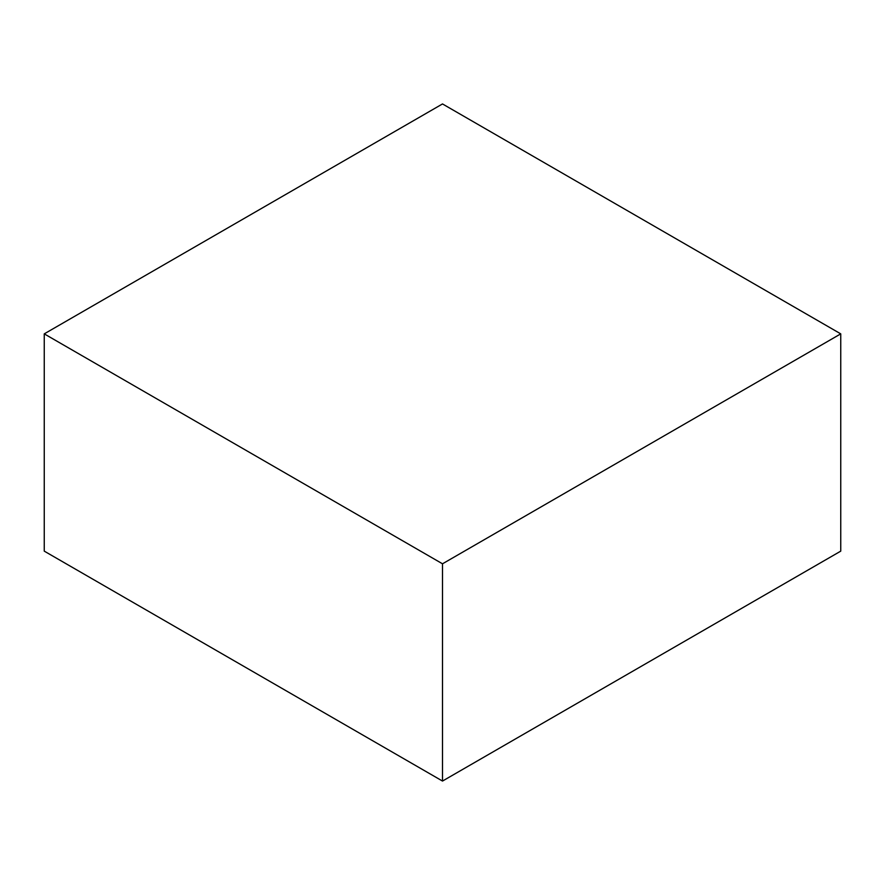 <?xml version="1.0" encoding="UTF-8"?>
<svg xmlns="http://www.w3.org/2000/svg" width="885" height="885" viewBox="0 0 885 885"><rect width="100%" height="100%" fill="white"/><g stroke="black" fill="none" stroke-linecap="round" stroke-linejoin="round"><path stroke-width="1.33" d="M840.75 333.866L442.5 103.943L44.25 333.866L44.25 551.134L442.5 781.057L840.75 551.134L840.75 333.866L442.5 563.8L442.5 781.057M44.25 333.866L442.5 563.8"/></g></svg>
